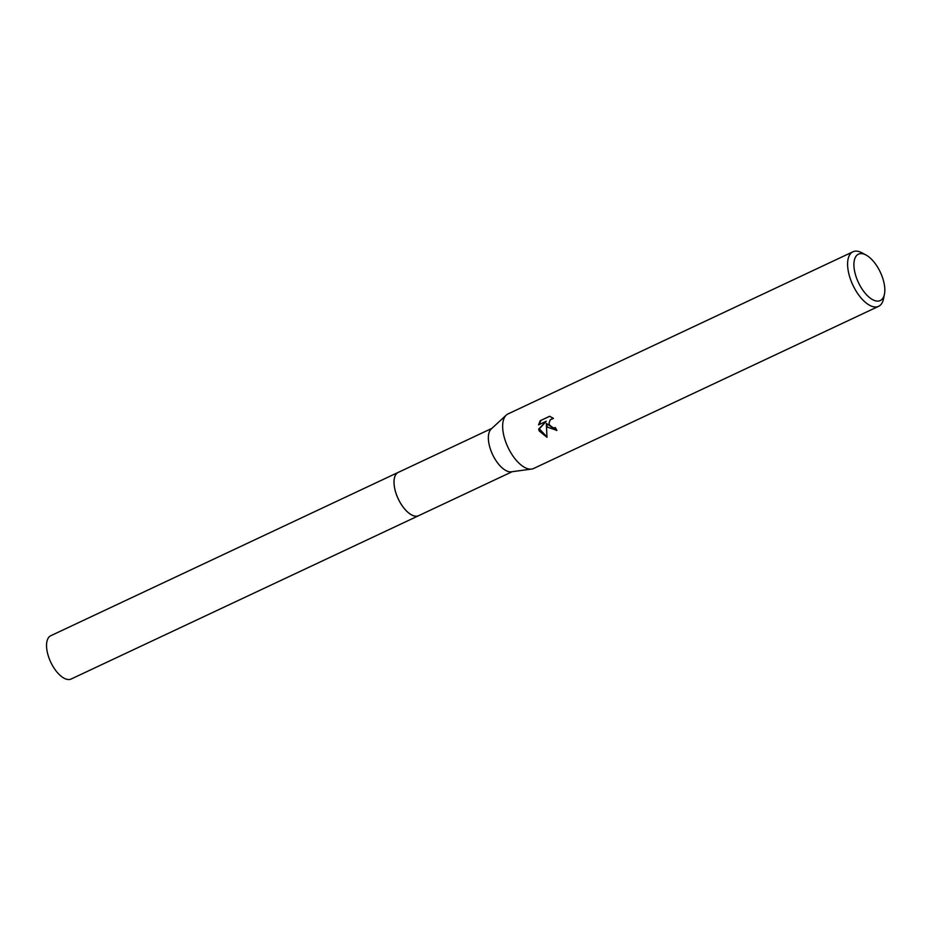<?xml version="1.0" encoding="UTF-8"?>
<svg xmlns="http://www.w3.org/2000/svg" width="931" height="931" viewBox="0 0 931 931"><rect width="100%" height="100%" fill="white"/><g stroke="black" fill="none" stroke-linecap="round" stroke-linejoin="round"><path stroke-width="1.4" d="M512.213 471.691L418.636 515.681A23.927 11.3 -115.2 0 1 397.758 497.806A23.927 11.3 -115.2 0 1 398.282 472.378L491.859 428.388M418.88 515.565A23.927 11.312 -115.2 0 1 397.746 497.817A23.927 11.312 -115.2 0 1 398.526 472.261M884.45 294.173L883.507 298.828A30.141 14.244 -115.2 0 1 878.596 306.334L533.649 468.479A30.141 14.244 -115.2 0 1 531.601 469.073L511.352 471.808A23.927 11.3 -115.2 0 1 492.092 453.467A23.927 11.3 -115.2 0 1 491.219 428.982L506.243 415.121A30.141 14.244 -115.2 0 1 508 413.934L852.947 251.789A30.141 14.244 -115.2 0 1 861.862 252.79L866.051 255.036A25.614 12.103 -115.2 0 1 880.831 273.307A25.614 12.103 -115.2 0 1 884.45 294.173A25.614 12.103 -115.2 0 1 873.301 300.003A25.614 12.103 -115.2 0 1 857.917 281.418A25.614 12.103 -115.2 0 1 866.051 255.036M531.601 469.073A30.141 14.244 -115.2 0 1 507.348 445.972A30.141 14.244 -115.2 0 1 506.243 415.121M547.405 427.143L546.334 423.419L546.986 437.291L539.235 430.983L538.642 429.121L546.264 421.254L538.572 424.862L540.178 420.731L549.651 416.273L553.468 418.415L550.233 419.776L549.046 423.186L549.453 425.025L553.386 427.934L555.33 427.585A30.141 14.244 64.8 0 0 556.901 430.378L547.405 427.143M878.596 306.334A30.141 14.244 -115.2 0 1 852.296 283.827A30.141 14.244 -115.2 0 1 852.947 251.789M549.767 416.308L540.166 420.731M556.633 430.494L546.334 423.419M552.269 418.496L553.223 418.194M540.876 420.475L539.282 424.536M546.264 421.254L539.317 428.888L546.916 436.848M539.317 428.888L538.642 429.121M418.985 515.506A23.938 11.312 -115.2 0 1 418.624 515.693L71.152 679.013A23.927 11.3 -115.2 0 1 70.663 679.211A23.927 11.3 -115.2 0 1 50.507 661.662A23.927 11.3 -115.2 0 1 50.798 635.71L398.259 472.366A23.938 11.312 -115.2 0 1 398.631 472.215M418.624 515.693A23.938 11.312 -115.2 0 1 418.135 515.902A23.938 11.312 -115.2 0 1 397.968 498.329A23.938 11.312 -115.2 0 1 398.259 472.366M551.932 418.601L552.618 418.356"/></g></svg>
